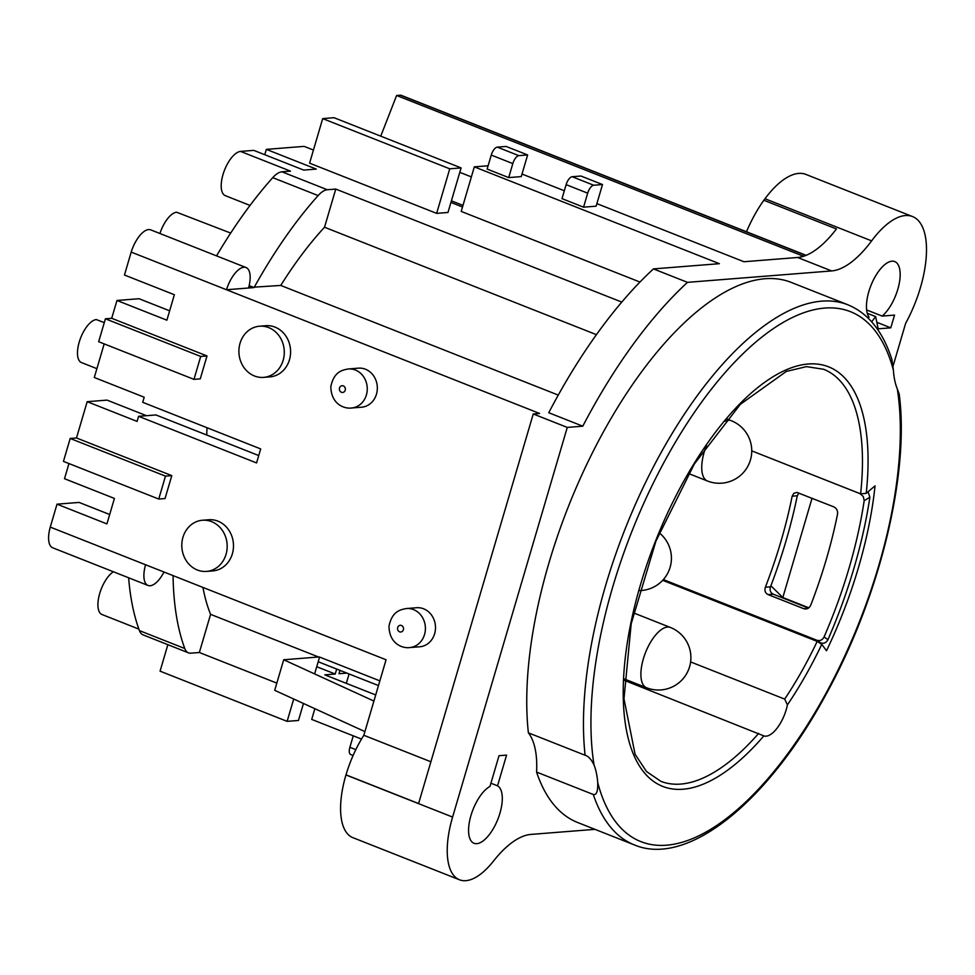 <?xml version="1.0" encoding="UTF-8"?>
<svg xmlns="http://www.w3.org/2000/svg" width="975" height="975" viewBox="0 0 975 975"><rect width="100%" height="100%" fill="white"/><g stroke="black" fill="none" stroke-linecap="round" stroke-linejoin="round"><path stroke-width="1.46" d="M867.25 317.265L869.091 317.119A31.066 13.345 -68.4 0 1 872.503 281.848A31.066 13.345 -68.4 0 1 894.733 261.568A31.066 13.345 -68.4 0 1 898.804 285.517A31.066 13.345 -68.4 0 1 882.168 316.083L894.538 315.096L890.784 327.832L878.182 328.831L875.635 316.595L871.662 321.823M890.784 327.832L876.83 322.311M882.168 316.083L866.653 309.952M875.635 316.595L867.299 313.304M146.469 415.691L107.043 400.116L87.177 401.688L137.085 421.407L138.584 416.313L155.939 414.948L258.741 455.557M138.584 416.313L256.571 462.93L260.691 448.927L142.703 402.309L144.202 397.215L94.295 377.496L104.179 343.895M98.67 341.713L105.41 318.801L200.704 356.448L193.964 379.36L98.67 341.713M131.198 252.098L226.493 289.746A23.632 10.152 -68.4 0 1 246.017 267.528L150.723 229.868A23.632 10.152 111.6 0 0 131.198 252.098L124.459 275.011L174.367 294.73L166.883 320.19L116.963 300.471L111.711 318.301L105.41 318.801M116.963 300.471L139.035 298.728L169.638 310.818M163.983 572.033A23.644 10.152 -68.4 0 1 148.029 585.451L52.735 547.804A23.644 10.152 -68.4 0 1 50.273 527.097L57.013 504.173L106.921 523.904L114.416 498.432L64.508 478.713L68.957 463.564M63.448 461.394L70.188 438.47L165.482 476.129L158.742 499.042L63.448 461.394M87.177 401.688L76.489 437.97L70.188 438.47M824.07 636.955C822.388 640.027 820.024 641.136 816.953 640.283L820.84 642.988C823.912 643.841 826.288 642.732 827.958 639.661L824.07 636.955A256.632 110.212 -68.4 0 0 864.179 500.687L863.314 496.555L860.096 493.679L751.749 450.864L860.608 493.862L866.214 493.338L875.038 485.855A241.776 103.825 -68.4 0 1 826.507 650.752L821.779 644.329L817.196 641.379A221.508 95.123 -68.4 0 1 784.692 699.099L787.422 704.852A27.008 11.602 -68.4 0 1 763.852 735.893L624.085 680.257M276.827 683.109L199.351 652.507L190.917 653.165A27.008 11.602 -68.4 0 1 188.492 652.836A27.008 11.602 -68.4 0 1 184.799 648.533A302.555 129.931 -68.4 0 1 173.062 575.616M199.351 652.507L210.588 614.347A253.927 109.054 -68.4 0 1 202.934 587.413M128.627 577.785A302.555 129.931 111.6 0 0 139.425 630.606A27.008 11.602 111.6 0 0 143.106 634.896L188.492 652.836M109.688 514.508L79.109 502.43L57.013 504.173M314.62 673.92L319.495 657.369A253.927 109.054 -68.4 0 1 319.312 656.943L379.848 680.855M364.918 731.616L274.706 690.312L283.701 659.758L319.312 656.943M373.913 701.062L283.701 659.758M318.545 657.004L210.588 614.347M50.261 527.097L386.063 659.77L363.833 735.284A70.224 30.152 -68.4 0 0 346.015 774.857L418.592 803.534L345.954 774.942A70.237 30.164 111.6 0 0 352.913 837.671L459.554 879.803A70.237 30.164 111.6 0 0 493.582 860.974A94.551 40.609 -68.4 0 1 530.888 834.417L594.969 829.347M497.53 785.826A31.066 13.345 -68.4 0 1 497.506 820.121A31.066 13.345 -68.4 0 1 474.021 843.29A31.066 13.345 -68.4 0 1 470.706 816.38A31.066 13.345 -68.4 0 1 489.974 786.423L499.017 755.71L506.573 755.113L497.53 785.826L490.913 783.217M893.063 366.064L905.629 323.359A79.694 34.222 111.6 0 0 912.503 216.535A79.694 34.222 111.6 0 0 871.626 240.874A94.551 40.609 -68.4 0 1 831.638 270.928L687.473 282.348A337.667 145.007 111.6 0 0 582.782 426.185L567.279 427.416L452.595 817.074A70.237 30.164 111.6 0 0 459.554 879.803M593.3 794.491A290.392 124.715 111.6 0 0 634.384 844.923L577.663 822.51A290.392 124.715 -68.4 0 1 536.579 772.078A94.551 40.609 -68.4 0 0 528.377 732.834A290.392 124.715 -68.4 0 1 610.886 418.702A290.392 124.715 -68.4 0 1 791.091 282.348L847.811 304.761A290.392 124.715 111.6 0 0 667.607 441.114A290.392 124.715 111.6 0 0 585.097 755.247C588.327 756.137 591.325 759.403 594.067 765.058A94.551 40.609 -68.4 0 1 597.724 782.572C598.004 791.31 596.529 795.283 593.3 794.491L536.579 772.078M207.066 427.745A64.838 27.836 111.6 0 0 206.773 435.033M866.214 493.338A225.566 96.866 111.6 0 0 753.687 390.914A225.566 96.866 111.6 0 0 623.317 699.831A225.566 96.866 111.6 0 0 763.852 735.893L763.681 735.82M784.692 699.099L690.617 661.928M634.384 844.923C687.412 867.336 767.727 802.157 825.691 695.004C879.34 598.333 909.821 474.143 899.206 394.119L897.317 388.988A94.551 40.609 -68.4 0 1 893.38 370.073L891.845 359.336C882.838 331.342 868.164 313.146 847.811 304.761M817.196 641.379L662.683 580.32M528.377 732.834L585.097 755.247M912.503 216.535L805.862 174.403A79.694 34.222 111.6 0 0 764.985 198.742A94.551 40.609 -68.4 0 1 763.839 200.265A79.694 34.222 111.6 0 0 746.484 231.757M763.839 200.265L836.44 228.954A94.551 40.609 -68.4 0 1 797.611 257.485L743.937 261.739L596.883 203.629M808.823 607.803L782.815 597.529L770.896 585.768M812.029 498.262L782.815 597.529M348.392 368.964L358.471 368.16A19.585 17.306 85.5 0 1 365.454 369.22A19.585 17.306 85.5 0 1 377.227 390.305A19.585 17.306 85.5 0 1 361.567 407.209L351.487 408.001A19.585 17.306 -94.5 0 0 367.148 391.109A19.585 17.306 -94.5 0 0 355.375 370.025A19.585 17.306 -94.5 0 0 348.392 368.964C341.396 370.147 333.852 372.182 330.817 386.673C331.207 405.003 345.211 408.976 351.487 408.001M409.634 647.571C403.37 648.546 389.366 644.572 388.976 626.243C392.011 611.752 399.555 609.716 406.538 608.534L416.63 607.73A19.585 17.306 85.5 0 1 423.601 608.79A19.585 17.306 85.5 0 1 435.386 629.874A19.585 17.306 85.5 0 1 419.713 646.778L409.634 647.571A19.585 17.306 -94.5 0 0 425.295 630.679A19.585 17.306 -94.5 0 0 413.522 609.594A19.585 17.306 -94.5 0 0 406.551 608.534M211.612 521.637A25.667 22.681 85.5 0 1 227.041 549.254A25.667 22.681 85.5 0 1 206.517 571.411A25.667 22.681 85.5 0 1 181.886 547.621A25.667 22.681 85.5 0 1 202.459 520.248A25.667 22.681 85.5 0 1 211.612 521.637M202.459 520.248L208.76 519.748A25.667 22.681 85.5 0 1 217.913 521.138A25.667 22.681 85.5 0 1 233.342 548.767A25.667 22.681 85.5 0 1 212.818 570.911L206.517 571.411M268.71 327.612A25.667 22.681 85.5 0 1 284.152 355.229A25.667 22.681 85.5 0 1 263.628 377.374A25.667 22.681 85.5 0 1 238.985 353.584A25.667 22.681 85.5 0 1 259.569 326.211A25.667 22.681 85.5 0 1 268.71 327.612M259.569 326.211L265.87 325.711A25.667 22.681 85.5 0 1 275.011 327.112A25.667 22.681 85.5 0 1 290.452 354.729A25.667 22.681 85.5 0 1 269.929 376.886L263.628 377.374M76.489 437.97L171.783 475.629L165.482 476.129M171.783 475.629L165.043 498.542L158.742 499.042M111.711 318.301L207.005 355.948L200.704 356.448M207.005 355.948L200.265 378.861L193.964 379.36M587.681 193.172A8.105 3.486 -68.4 0 1 593.714 185.238L602.501 184.543L596.127 206.176L583.562 207.175L587.681 193.172L566.134 184.653A8.105 3.486 -68.4 0 1 572.154 176.719L580.942 176.024L602.501 184.543M583.562 207.175L562.002 198.656L566.134 184.653M508.694 177.596L512.813 163.593A8.105 3.486 -68.4 0 1 518.834 155.647L527.633 154.952L521.259 176.597L508.694 177.596L487.134 169.077L491.254 155.074A8.105 3.486 -68.4 0 1 497.287 147.127L506.074 146.433L527.633 154.952M687.473 282.348L653.433 268.905L719.367 263.689L474.325 166.859L488.109 165.774M639.966 282.055L461.212 211.417L474.325 166.859M522.015 174.05L564.33 190.771M459.798 172.331L471.364 176.914M451.413 200.826L462.979 205.396M167.858 644.682L160.071 671.153L287.125 721.354L298.472 720.464L303.469 703.487M293.707 699.014L287.125 721.354M353.255 735.832L349.879 747.289A8.105 3.486 111.6 0 0 350.683 754.528L353.108 755.479M250.027 205.433L225.335 195.67A23.632 10.152 -68.4 0 1 223.738 172.258A23.632 10.152 -68.4 0 1 240.581 151.417L290.489 171.137L281.946 171.807A27.008 11.602 111.6 0 0 272.744 177.657A302.555 129.931 111.6 0 0 216.548 255.877M240.581 151.417L253.78 150.369L303.7 170.089L316.266 169.089L266.346 149.37L304.151 146.372L313.438 150.053M138.877 629.094L102.058 614.543A23.632 10.152 -68.4 0 1 99.34 594.787A23.632 10.152 -68.4 0 1 113.38 571.764M336.68 669.057L335.217 674.03L324.821 674.846L375.704 694.956M316.741 666.729L335.217 674.03M346.917 673.103L338.995 673.725L339.982 670.361M318.203 661.757L378.471 685.571M264.773 154.708L266.346 149.37M462.516 207.005L450.938 202.434M380.75 136.159L396.618 95.489L400.384 95.197A8.105 3.486 -68.4 0 1 401.115 95.294L806.142 255.328M246.017 267.528A23.632 10.152 -68.4 0 1 248.54 288.003L226.493 289.746L539.602 413.461L533.252 413.961L418.592 803.546M249.137 285.614L254.073 287.564L248.564 288.003A23.632 10.152 -68.4 0 0 248.71 287.503L280.751 285.443A253.927 109.054 -68.4 0 1 324.529 227.236L335.753 189.077L621.782 302.092M254.073 287.564A302.555 129.931 -68.4 0 1 318.118 195.585A27.008 11.602 -68.4 0 1 327.32 189.747L335.753 189.077M567.279 427.416L533.252 413.961M582.782 426.185L548.754 412.73A337.667 145.007 111.6 0 1 653.433 268.905M558.261 395.094L280.751 285.443M596.408 334.657L324.529 227.236M363.833 735.284L430.889 761.767M148.029 585.451A23.644 10.152 -68.4 0 1 145.567 564.757M361.493 739.087L311.707 719.416L314.852 708.703M346.32 683.341L349.074 673.957M396.618 95.489L803.546 256.279M322.701 118.609L334.035 117.707L461.102 167.907L449.755 168.809L322.701 118.609L309.587 163.166L436.642 213.367L449.755 168.809M436.642 213.367L447.976 212.465L461.102 167.907M827.958 639.661A267.43 114.843 111.6 0 0 869.883 497.213L868.055 491.778M820.84 642.988L819.134 642.318M807.983 608.376L803.79 608.705C806.873 609.521 809.189 608.339 810.737 605.17A256.632 110.212 -68.4 0 0 837.537 514.117C837.915 510.778 836.66 508.353 833.771 506.854L796.989 492.448L793.845 493.277L792.163 496.19L797.294 495.775L798.793 493.033M797.294 495.775A267.43 114.843 -68.4 0 1 770.494 586.828L765.363 587.23C764.351 590.631 765.241 593.08 768.044 594.579L773.199 594.177C770.396 592.666 769.494 590.216 770.494 586.828M773.199 594.177L808.433 608.095M803.79 608.705L768.044 594.579M816.953 640.283L663.353 579.589M765.363 587.23A256.632 110.212 111.6 0 0 792.163 496.19M230.685 233.074L176.658 212.245A22.961 9.86 111.6 0 0 159.937 233.512M104.288 322.64L96.33 319.581A22.961 9.86 111.6 0 0 79.95 339.812A22.961 9.86 111.6 0 0 81.498 362.578L96.891 368.66M758.623 733.419A221.508 95.123 -68.4 0 1 660.831 781.304L646.498 771.517L635.066 754.236L623.988 698.843L631.191 623.781L655.907 541.186L694.322 464.003L740.378 404.284L786.325 371.426L806.483 366.624L823.631 369.281A221.508 95.123 -68.4 0 1 860.608 493.862M139.425 630.606L184.799 648.533M594.067 765.058A284.993 122.387 -68.4 0 1 707.265 394.497A284.993 122.387 -68.4 0 1 893.38 370.073M897.317 388.988A284.993 122.387 -68.4 0 1 783.425 759.537A284.993 122.387 -68.4 0 1 597.724 782.572M787.422 704.852A225.566 96.866 111.6 0 0 821.779 644.329M343.31 385.893A3.376 2.986 85.5 0 1 344.37 391.645A3.376 2.986 85.5 0 1 339.446 389.707A3.376 2.986 85.5 0 1 343.31 385.893M401.468 625.475A3.376 2.986 85.5 0 1 402.517 631.215A3.376 2.986 85.5 0 1 397.605 629.277A3.376 2.986 85.5 0 1 401.468 625.475M572.154 176.719L593.714 185.238M491.254 155.074L512.813 163.593M497.287 147.127L518.834 155.647M349.879 747.289L355.814 749.629M452.595 817.074L345.954 774.942M281.946 171.807L327.32 189.747M272.744 177.657L318.118 195.585M805.911 255.426L400.384 95.197M871.626 240.874L764.985 198.742M831.638 270.928L797.611 257.485M864.179 500.687L869.883 497.213M706.546 445.356A32.419 13.918 111.6 0 0 707.423 480.992A32.419 32.419 0 0 0 751.396 455.642A32.419 32.419 0 0 0 731.25 420.7A32.419 13.918 111.6 0 0 728.337 420.286A32.419 13.918 111.6 0 0 724.912 421.237M667.473 627.047A32.419 13.918 111.6 0 0 644.378 655.639A32.419 13.918 111.6 0 0 646.571 687.753A32.419 32.419 0 0 0 690.544 662.403A32.419 32.419 0 0 0 670.398 627.461A32.419 13.918 111.6 0 0 667.473 627.047M731.25 420.7L726.85 418.957M707.423 480.992L688.594 473.545M670.398 627.461L633.543 612.897M646.571 687.753L624.146 678.892M639.222 590.594A32.419 32.419 0 0 0 659.271 532.874"/></g></svg>
